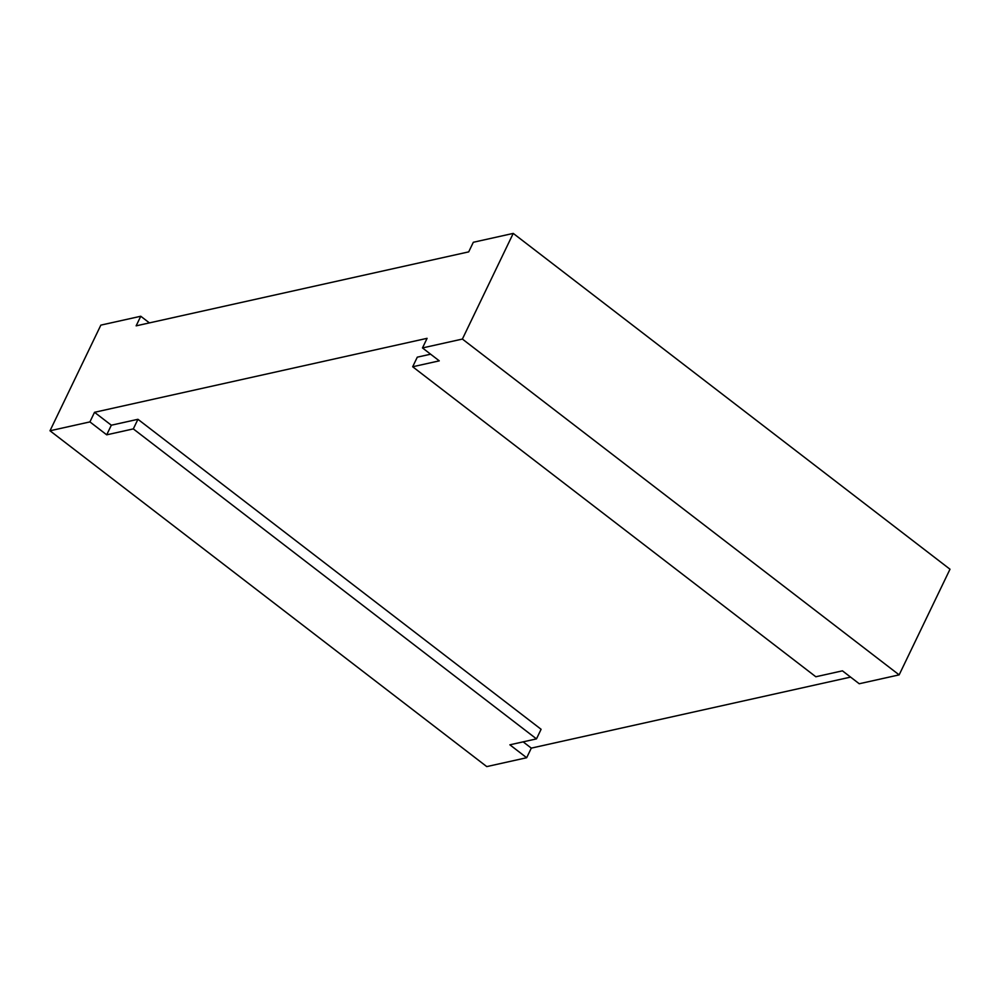 <?xml version="1.0" encoding="UTF-8"?>
<svg xmlns="http://www.w3.org/2000/svg" width="1000" height="1000" viewBox="0 0 1000 1000"><rect width="100%" height="100%" fill="white"/><g stroke="black" fill="none" stroke-linecap="round" stroke-linejoin="round"><path stroke-width="1.5" d="M523.15 741.85L531.3 748.125L850.588 677.1M531.3 748.125L526.675 757.725L486.763 766.6L50 430.775L100.85 325.125L140.762 316.25L136.137 325.85L468.7 251.875L473.325 242.275L513.237 233.4L950 569.225L899.15 674.875L859.237 683.75L842.438 670.837L815.837 676.762L412.675 366.763L439.275 360.85L422.475 347.938L462.388 339.062L899.15 674.875M50 430.775L89.913 421.9L94.525 412.3L427.1 338.325L422.475 347.938M513.237 233.4L462.388 339.062M89.913 421.9L106.713 434.825L133.312 428.9L536.475 738.888L509.875 744.812L526.675 757.725M149.412 322.9L140.762 316.25M94.525 412.3L111.325 425.213L137.938 419.3L541.1 729.287L536.475 738.888M137.938 419.3L133.312 428.9M111.325 425.213L106.713 434.825M412.675 366.763L417.287 357.163L430.625 354.2"/></g></svg>

